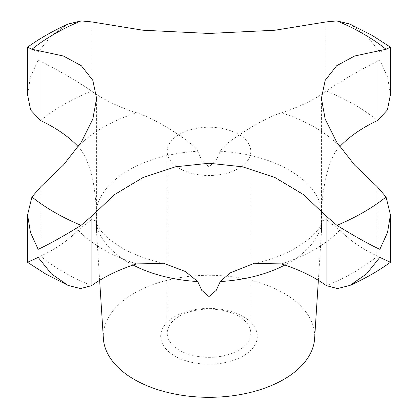 <?xml version="1.0" encoding="UTF-8"?>
<svg xmlns="http://www.w3.org/2000/svg" width="418" height="418" viewBox="0 0 418 418"><rect width="100%" height="100%" fill="white"/><g stroke="black" fill="none" stroke-linecap="round" stroke-linejoin="round"><path stroke-width="0.31" stroke-dasharray="2.09 1.57" d="M179.447 168.438A41.795 24.129 180 0 1 167.205 151.379A41.795 24.129 180 0 1 193.006 129.084A41.795 24.129 180 0 1 238.553 134.314A41.795 24.129 180 0 1 250.795 151.379A41.795 24.129 180 0 1 224.994 173.669A41.795 24.129 180 0 1 179.447 168.438M238.553 316.16A41.795 24.129 180 0 1 250.795 333.224A41.795 24.129 180 0 1 224.994 355.514A41.795 24.129 180 0 1 179.447 350.284A41.795 24.129 180 0 1 167.205 333.224A41.795 24.129 180 0 1 193.006 310.929A41.795 24.129 180 0 1 238.553 316.16M243.166 316.572A48.316 27.896 0 0 0 174.834 316.572A48.316 27.896 0 0 0 174.834 356.021A48.316 27.896 0 0 0 243.166 356.021A48.316 27.896 0 0 0 243.166 316.572M38.179 257.399C23.267 264.38 24.056 263.962 40.541 256.15A36.235 20.921 180 0 1 40.927 255.968A150.987 87.169 0 0 0 78.109 230.156L91.495 219.628L95.978 220.882L96.595 231.666L96.595 98.355M133.149 265.059A113.388 65.464 180 0 1 128.822 262.687A113.388 65.464 180 0 1 96.177 222.898L96.595 231.666L96.177 209.904C96.103 204.7 95.513 197.902 94.405 189.516C92.744 176.652 87.305 155.742 78.109 146.572A149.571 86.354 180 0 1 136.613 112.792C160.293 120.196 198.31 147.073 197.745 151.259L201.769 160.35L209 166.766L216.231 160.35L220.255 151.259C222.528 147.329 227.314 142.956 234.613 138.144C245.403 130.552 265.085 117.866 281.387 112.792A150.987 87.169 0 0 0 326.092 91.323A36.235 20.921 180 0 1 326.411 91.103C343.256 79.3 368.195 65.605 379.821 60.15L387.538 76.985L390.433 94.64M103.382 338.559A105.691 61.018 180 0 1 166.751 280.363A105.691 61.018 180 0 1 283.733 293.149A105.691 61.018 180 0 1 314.618 338.559M281.387 112.792A149.571 86.354 180 0 1 314.764 127.302A149.571 86.354 180 0 1 339.891 146.572C325.392 159.274 321.092 205.619 321.823 209.904L321.405 231.666L322.022 220.882L326.024 219.445L339.891 230.156A150.987 87.169 0 0 0 377.073 255.968A36.235 20.921 180 0 1 377.459 256.15C393.944 263.962 394.733 264.38 379.821 257.399M386.06 49.261L379.821 52.088L366.581 35.608L349.903 24.066M318.359 280.326L321.463 231.969L321.405 98.355M27.567 94.64L30.462 76.985L38.179 60.15C49.805 65.605 74.744 79.3 91.589 91.103A36.235 20.921 180 0 1 91.908 91.323A150.987 87.169 0 0 0 136.613 112.792M68.097 24.066L51.419 35.608L38.179 52.088L31.94 49.261M321.463 231.969L321.823 222.898A113.388 65.464 180 0 1 284.851 265.059M96.177 209.904A113.388 65.464 180 0 1 197.745 151.259M220.255 151.259A113.388 65.464 180 0 1 289.178 170.11A113.388 65.464 180 0 1 321.823 209.904M136.613 263.93A149.571 86.354 180 0 1 103.236 249.426A149.571 86.354 180 0 1 78.109 230.156M91.589 285.619A205.342 118.55 180 0 1 63.802 272.191A205.342 118.55 180 0 1 40.541 256.15M326.411 91.103A205.342 118.55 180 0 1 354.198 104.531A205.342 118.55 180 0 1 377.459 120.572M326.092 91.323L326.092 21.929M377.073 255.968L377.073 186.574M40.927 255.968L40.927 186.574M91.908 91.323L91.908 21.929M40.541 120.572A205.342 118.55 180 0 1 91.589 91.103M377.459 256.15A205.342 118.55 180 0 1 326.411 285.619M339.891 230.156A149.571 86.354 180 0 1 281.387 263.93M250.795 151.379L250.795 333.224M99.641 280.326L96.537 231.969M163.637 263.277C146.937 259.515 132.84 254.301 121.356 247.628L110.342 240.183C103.183 234.106 98.815 228.939 97.227 224.68L95.978 220.882M322.022 220.882C322.696 229.654 297.606 254.839 254.369 263.277M167.205 151.379L167.205 333.224"/><path stroke-width="0.63" d="M78.239 146.708L78.109 146.572A150.987 87.169 0 0 0 40.927 120.755A36.235 20.921 180 0 1 40.541 120.572L30.629 110.012L27.567 94.64L27.567 47.182L31.94 49.261L63.39 56.002L81.358 65.746L92.801 80.319L96.595 98.355L92.801 119.14L81.358 142.073L63.39 165.084L40.927 186.574L31.94 196.993L27.567 214.842L30.472 232.512L38.179 249.332C49.23 244.175 63.52 236.18 81.061 225.349L91.908 216.007L114.532 194.61L142.899 177.603L175.382 166.813L209 163.25L242.618 166.813L275.101 177.603L303.468 194.61L326.092 216.007L336.939 225.349C354.48 236.18 368.77 244.175 379.821 249.332L387.528 232.512L390.433 214.842L386.06 196.993L377.073 186.574L354.61 165.084L336.642 142.073L325.199 119.14L321.405 98.355L325.199 80.319L336.642 65.746L354.61 56.002L386.06 49.261L390.433 47.182L390.433 94.64L387.371 110.012L377.459 120.572A36.235 20.921 180 0 1 377.073 120.755A150.987 87.169 0 0 0 339.891 146.572L339.761 146.708M318.359 280.326L314.618 338.559A105.691 61.018 180 0 1 247.628 393.092A105.691 61.018 180 0 1 134.267 379.445A105.691 61.018 180 0 1 103.382 338.559L99.641 280.326M349.903 285.416C364.71 278.775 378.222 271.073 390.433 262.3L379.821 257.399L366.565 273.889L349.903 285.416L337.462 288.572L326.411 285.619A36.235 20.921 180 0 1 326.092 285.4A150.987 87.169 0 0 0 281.387 263.93L254.369 263.277L230.198 272.865L220.255 281.539L216.231 290.343L209 296.561L201.769 290.343L197.745 281.539L185.341 271.481L163.637 263.277L136.613 263.93A150.987 87.169 0 0 0 91.908 285.4A36.235 20.921 180 0 1 91.589 285.619L80.538 288.572L68.097 285.416L51.435 273.889L38.179 257.399L27.567 262.3L27.567 214.842M390.433 47.182L372.318 35.499L349.903 24.066L336.939 20.9L326.092 21.929L275.101 30.216L209 33.456L142.899 30.216L91.908 21.929L81.061 20.9L68.097 24.066C53.29 30.707 39.778 38.409 27.567 47.182M81.061 225.349A218.447 126.121 180 0 1 54.533 212.302A218.447 126.121 180 0 1 31.94 196.993M386.06 196.993A218.447 126.121 180 0 1 336.939 225.349M336.939 20.9A218.447 126.121 180 0 1 363.467 33.947A218.447 126.121 180 0 1 386.06 49.261M197.745 281.539A113.388 65.464 180 0 1 133.149 265.059M377.073 120.755L377.073 51.362M326.092 285.4L326.092 216.007M91.908 285.4L91.908 216.007M40.927 120.755L40.927 51.362M31.94 49.261A218.447 126.121 180 0 1 81.061 20.9M284.851 265.059A113.388 65.464 180 0 1 220.255 281.539M68.097 285.416L45.682 273.983L27.567 262.3M390.433 262.3L390.433 214.842"/></g></svg>
